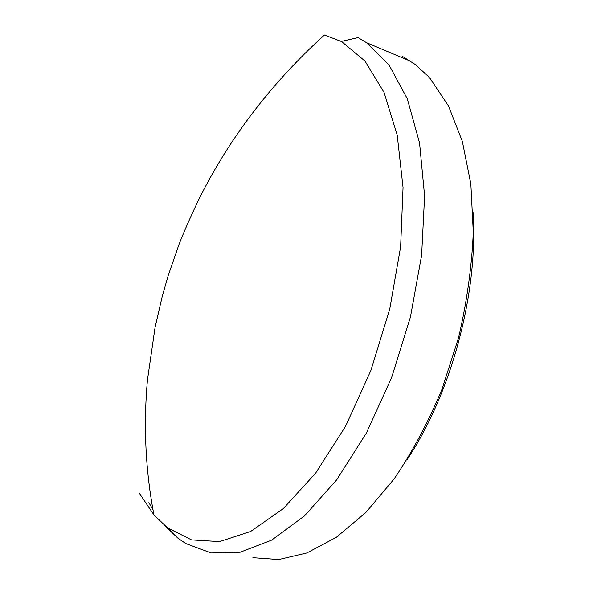 <?xml version="1.0" encoding="UTF-8"?>
<svg xmlns="http://www.w3.org/2000/svg" width="589" height="589" viewBox="0 0 589 589"><rect width="100%" height="100%" fill="white"/><g stroke="black" fill="none" stroke-linecap="round" stroke-linejoin="round"><path stroke-width="0.88" d="M341.62 41.576L324.429 35.016C271.477 83.064 229.762 137.568 199.273 198.522C190.991 215.795 184.254 231.057 179.056 244.302L168.211 275.519L162.174 296.672L155.084 327.337L147.412 380.258C143.363 426.141 145.542 471.031 153.957 514.933L167.409 527.773L191.565 539.907L219.631 541.593L250.664 531.455L283.257 508.638L315.586 473.203L345.529 426.34L370.879 370.503L389.704 309.254L400.623 246.828L403.053 187.53L397.222 135.146L384.065 92.451L364.996 61.087L341.62 41.576M341.34 41.421L358.046 37.586L366.461 42.666L389.108 65.129L407.301 98.783L419.559 142.965L424.61 195.997L421.628 255.199L410.437 317.044L391.626 377.571L366.461 432.908L336.731 479.785L304.484 515.912L271.706 540.106L240.143 552.239L211.164 552.975L185.719 543.522L178.018 538.272L164.397 525.351M153 509.765L148.855 502.601M252.865 557.687L278.774 559.55L306.869 552.968L336.267 537.352L365.828 512.504L394.232 478.798C412.197 452.242 428.1 422.453 441.927 389.432L458.603 337.63C466.893 301.899 471.789 266.802 473.291 232.324L470.854 183.967L462.336 141.353L448.509 105.998L430.353 78.801L427.71 75.871L415.208 64.488L402.383 56.316M473.085 212.408C478.43 292.291 451.527 393.084 407.08 459.678M139.6 493.626L153.957 514.933M366.461 42.666L410.842 61.352M167.409 527.773L178.018 538.272"/></g></svg>
